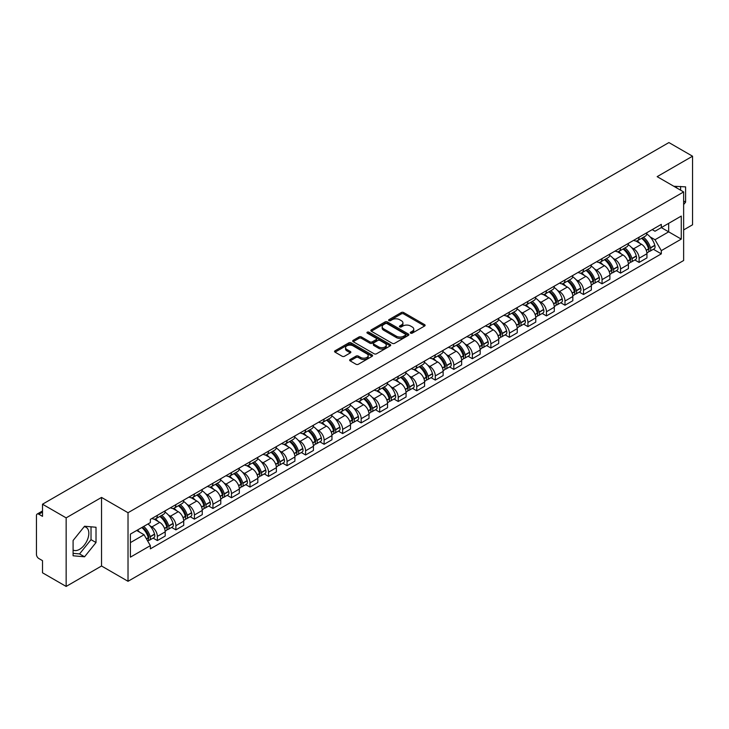 <?xml version="1.0" encoding="UTF-8"?>
<svg xmlns="http://www.w3.org/2000/svg" width="729" height="729" viewBox="0 0 729 729"><rect width="100%" height="100%" fill="white"/><g stroke="black" fill="none" stroke-linecap="round" stroke-linejoin="round"><path stroke-width="1.09" d="M410.618 333.144A1.157 0.665 0 0 0 412.249 333.144L424.633 326A1.649 0.948 0 0 0 425.116 325.325A1.649 0.948 0 0 0 424.633 324.651L403.647 312.531A1.649 0.948 0 0 0 401.324 312.531L388.931 319.685A1.157 0.665 0 0 0 388.593 320.159A1.157 0.665 0 0 0 388.931 320.632A1.157 0.665 0 0 0 390.562 320.632L392.166 319.703A5.276 3.044 0 0 1 399.629 319.703L401.378 320.714A5.276 3.044 0 0 1 402.927 322.865A5.276 3.044 0 0 1 401.378 325.016L399.774 325.945A1.157 0.665 0 0 0 399.437 326.419A1.157 0.665 0 0 0 399.774 326.884A1.157 0.665 0 0 0 401.406 326.884L403.009 325.963A5.276 3.044 0 0 1 410.473 325.963L412.222 326.975A5.276 3.044 0 0 1 413.762 329.125A5.276 3.044 0 0 1 412.222 331.276L410.618 332.205A1.157 0.665 0 0 0 410.281 332.679A1.157 0.665 0 0 0 410.618 333.144L410.618 332.205M673.915 186.323A13.104 7.563 -60 0 1 675.701 186.897A13.104 7.563 -60 0 1 677.095 188.155M84.181 526.702A13.104 7.563 -60 0 1 86.113 527.295A13.104 7.563 -60 0 1 88.127 537.792A13.104 7.563 -60 0 1 79.561 549.338A13.104 7.563 -60 0 1 73.091 550.031M350.139 359.515A1.649 0.948 0 0 0 349.656 360.19A1.649 0.948 0 0 0 350.139 360.864L356.025 364.263A1.649 0.948 0 0 0 358.358 364.263L372.118 356.317A1.649 0.948 0 0 0 372.601 355.643A1.649 0.948 0 0 0 372.118 354.968L351.132 342.858A1.649 0.948 0 0 0 348.799 342.858L335.039 350.795A1.649 0.948 0 0 0 334.556 351.469A1.649 0.948 0 0 0 335.039 352.143L342.156 356.253A1.649 0.948 0 0 0 344.489 356.253L350.376 352.854A1.649 0.948 0 0 0 350.859 352.18A1.649 0.948 0 0 0 350.376 351.506L346.849 349.473A4.41 2.542 0 0 1 345.555 347.669A4.41 2.542 0 0 1 348.28 345.318A4.41 2.542 0 0 1 353.082 345.865L366.897 353.847A4.41 2.542 0 0 1 368.191 355.643A4.41 2.542 0 0 1 365.466 357.994A4.41 2.542 0 0 1 360.664 357.447L358.358 356.117A1.649 0.948 0 0 0 356.025 356.117L350.139 359.515L350.139 360.864L356.025 357.492L356.025 356.117M128.022 512.724L101.541 497.424L66.148 517.863L42.51 504.213L668.912 142.565L692.55 156.206L657.157 176.646L683.638 191.937L128.022 512.724L128.022 581.295L683.638 260.508L683.638 191.937M392.284 343.332A1.649 0.948 0 0 0 394.617 343.332L408.377 335.386A1.649 0.948 0 0 0 408.86 334.711A1.649 0.948 0 0 0 408.377 334.037L387.391 321.926A1.649 0.948 0 0 0 385.058 321.926L371.298 329.863A1.649 0.948 0 0 0 370.815 330.538A1.649 0.948 0 0 0 371.298 331.212L392.284 343.332M367.735 333.399A1.157 0.665 0 0 1 368.91 333.563L390.225 345.865L376.483 353.793A1.649 0.948 0 0 1 374.159 353.793L353.173 341.682L353.173 340.334A1.649 0.948 0 0 0 352.69 341.008A1.649 0.948 0 0 0 353.173 341.682M353.173 340.334L359.06 336.935A1.649 0.948 0 0 1 361.393 336.935L369.904 341.846A1.649 0.948 0 0 0 372.237 341.846L376.137 339.596A1.649 0.948 0 0 0 376.62 338.921A1.649 0.948 0 0 0 376.137 338.247L367.279 333.135A1.157 0.665 0 0 1 366.942 332.661A1.157 0.665 0 0 1 367.653 332.041A1.157 0.665 0 0 1 368.91 332.187L390.243 344.507A1.649 0.948 0 0 1 390.726 345.182A1.649 0.948 0 0 1 390.243 345.856L390.243 344.507M66.148 517.863L66.148 586.435L42.51 572.794L42.51 560.656L38.828 558.523A3.363 1.941 -120 0 1 36.45 554.414L36.45 515.603A3.363 1.941 -120 0 1 37.143 514.063L42.51 510.965M683.638 229.927L692.55 224.787L692.55 156.206M66.148 586.435L101.541 566.005L128.022 581.295M42.51 504.213L42.51 516.351L38.828 514.227A3.363 1.941 -120 0 0 37.143 514.063M639.105 237.198A7.727 4.465 60 0 1 637.501 240.661L645.338 236.141A7.727 4.465 -120 0 0 646.942 232.669M631.66 247.641L633.638 248.78A7.727 4.465 60 0 1 639.105 258.248L646.942 253.719A7.727 4.465 -120 0 0 641.474 244.261L635.87 241.017M646.942 253.719L646.942 257.902L639.105 262.431L634.85 259.98M637.501 240.661A7.727 4.465 60 0 1 633.701 240.315M639.105 258.248L639.105 262.431M620.57 247.896A7.727 4.465 60 0 1 618.976 251.359L626.812 246.83A7.727 4.465 -120 0 0 628.416 243.368M616.324 270.669L620.57 273.129L628.416 268.6L628.416 264.417A7.727 4.465 -120 0 0 622.949 254.959L617.335 251.715M618.976 251.359A7.727 4.465 60 0 1 615.167 251.013M613.135 258.339L615.112 259.478A7.727 4.465 60 0 1 620.57 268.946L620.57 273.129M602.045 258.585A7.727 4.465 60 0 1 600.441 262.057L608.287 257.528A7.727 4.465 -120 0 0 609.881 254.066M597.798 281.367L602.045 283.827L609.881 279.298L609.881 275.115A7.727 4.465 -120 0 0 604.423 265.657L598.81 262.413M600.441 262.057A7.727 4.465 60 0 1 596.641 261.711M594.609 269.037L596.586 270.177A7.727 4.465 60 0 1 602.045 279.644L602.045 283.827M583.519 269.283A7.727 4.465 60 0 1 581.915 272.755L589.752 268.226A7.727 4.465 -120 0 0 591.356 264.764M579.263 292.065L583.519 294.525L591.356 289.996L591.356 285.814A7.727 4.465 -120 0 0 585.888 276.346L580.284 273.111M581.915 272.755A7.727 4.465 60 0 1 578.115 272.409M576.074 279.736L578.051 280.875A7.727 4.465 60 0 1 583.519 290.342L583.519 294.525M564.984 279.982A7.727 4.465 60 0 1 563.389 283.453L571.226 278.925A7.727 4.465 -120 0 0 572.83 275.462M560.738 302.763L564.984 305.223L572.83 300.694L572.83 296.512A7.727 4.465 -120 0 0 567.362 287.044L561.749 283.809M563.389 283.453A7.727 4.465 60 0 1 559.58 283.107M557.548 290.434L559.526 291.573A7.727 4.465 60 0 1 564.984 301.041L564.984 305.223M546.458 290.68A7.727 4.465 60 0 1 544.864 294.151L552.7 289.623A7.727 4.465 -120 0 0 554.295 286.16M542.212 313.461L546.458 315.912L554.295 311.392L554.295 307.21A7.727 4.465 -120 0 0 548.837 297.742L543.223 294.507M544.864 294.151A7.727 4.465 60 0 1 541.055 293.805M539.023 301.132L541 302.271A7.727 4.465 60 0 1 546.458 311.73L546.458 315.912M527.933 301.378A7.727 4.465 60 0 1 526.329 304.85L534.166 300.321A7.727 4.465 -120 0 0 535.769 296.849M523.677 324.159L527.933 326.61L535.769 322.09L535.769 317.908A7.727 4.465 -120 0 0 530.311 308.44L524.698 305.205M526.329 304.85A7.727 4.465 60 0 1 522.529 304.494M520.488 311.83L522.465 312.969A7.727 4.465 60 0 1 527.933 322.428L527.933 326.61M509.398 312.076A7.727 4.465 60 0 1 507.803 315.548L515.64 311.019A7.727 4.465 -120 0 0 517.244 307.547M505.151 334.857L509.407 337.308L517.244 332.788L517.244 328.606A7.727 4.465 -120 0 0 511.776 319.138L506.163 315.903M507.803 315.548A7.727 4.465 60 0 1 503.994 315.192M501.962 322.528L503.939 323.667A7.727 4.465 60 0 1 509.407 333.126L509.407 337.308M490.872 322.774A7.727 4.465 60 0 1 489.277 326.246L497.114 321.717A7.727 4.465 -120 0 0 498.709 318.245M486.626 345.555L490.872 348.006L498.709 343.487L498.709 339.304A7.727 4.465 -120 0 0 493.251 329.836L487.637 326.601M489.277 326.246A7.727 4.465 60 0 1 485.468 325.89M483.436 333.217L485.414 334.365A7.727 4.465 60 0 1 490.872 343.824L490.872 348.006M472.346 333.472A7.727 4.465 60 0 1 470.743 336.935L478.589 332.415A7.727 4.465 -120 0 0 480.183 328.943M468.091 356.253L472.346 358.704L480.183 354.176L480.183 349.993A7.727 4.465 -120 0 0 474.725 340.534L469.111 337.29M470.743 336.935A7.727 4.465 60 0 1 466.943 336.588M464.902 343.915L466.879 345.063A7.727 4.465 60 0 1 472.346 354.522L472.346 358.704M453.821 344.17A7.727 4.465 60 0 1 452.217 347.633L460.054 343.113A7.727 4.465 -120 0 0 461.657 339.641M449.565 366.951L453.821 369.403L461.657 364.874L461.657 360.691A7.727 4.465 -120 0 0 456.19 351.232L450.586 347.988M452.217 347.633A7.727 4.465 60 0 1 448.417 347.286M446.376 354.613L448.353 355.761A7.727 4.465 60 0 1 453.821 365.22L453.821 369.403M435.286 354.868A7.727 4.465 60 0 1 433.691 358.331L441.528 353.811A7.727 4.465 -120 0 0 443.123 350.339M431.039 377.649L435.286 380.101L443.132 375.572L443.132 371.389A7.727 4.465 -120 0 0 437.664 361.93L432.051 358.686M433.691 358.331A7.727 4.465 60 0 1 429.882 357.985M427.85 365.311L429.828 366.45A7.727 4.465 60 0 1 435.286 375.918L435.286 380.101M416.76 365.566A7.727 4.465 60 0 1 415.156 369.029L423.002 364.509A7.727 4.465 -120 0 0 424.597 361.037M412.505 388.347L416.76 390.799L424.597 386.27L424.597 382.087A7.727 4.465 -120 0 0 419.139 372.628L413.525 369.384M415.156 369.029A7.727 4.465 60 0 1 411.356 368.683M409.324 376.009L411.293 377.148A7.727 4.465 60 0 1 416.76 386.616L416.76 390.799M398.234 376.264A7.727 4.465 60 0 1 396.631 379.727L404.467 375.207A7.727 4.465 -120 0 0 406.071 371.735M393.979 399.036L398.234 401.497L406.071 396.968L406.071 392.785A7.727 4.465 -120 0 0 400.604 383.326L395 380.082M396.631 379.727A7.727 4.465 60 0 1 392.831 379.381M390.79 386.707L392.767 387.846A7.727 4.465 60 0 1 398.234 397.314L398.234 401.497M379.7 386.953A7.727 4.465 60 0 1 378.105 390.425L385.942 385.896A7.727 4.465 -120 0 0 387.546 382.433M375.453 409.734L379.7 412.195L387.546 407.666L387.546 403.483A7.727 4.465 -120 0 0 382.078 394.024L376.465 390.78M378.105 390.425A7.727 4.465 60 0 1 374.296 390.079M372.264 397.405L374.241 398.544A7.727 4.465 60 0 1 379.7 408.012L379.7 412.195M361.174 397.651A7.727 4.465 60 0 1 359.57 401.123L367.416 396.594A7.727 4.465 -120 0 0 369.011 393.131M356.928 420.433L361.174 422.893L369.011 418.364L369.011 414.181A7.727 4.465 -120 0 0 363.552 404.713L357.939 401.479M359.57 401.123A7.727 4.465 60 0 1 355.77 400.777M353.738 408.103L355.706 409.242A7.727 4.465 60 0 1 361.174 418.71L361.174 422.893M342.648 408.349A7.727 4.465 60 0 1 341.044 411.821L348.881 407.292A7.727 4.465 -120 0 0 350.485 403.83M338.393 431.131L342.648 433.591L350.485 429.062L350.485 424.879A7.727 4.465 -120 0 0 345.017 415.412L339.413 412.177M341.044 411.821A7.727 4.465 60 0 1 337.245 411.475M335.203 418.801L337.181 419.94A7.727 4.465 60 0 1 342.648 429.408L342.648 433.591M324.113 419.047A7.727 4.465 60 0 1 322.519 422.519L330.355 417.99A7.727 4.465 -120 0 0 331.959 414.528M319.867 441.829L324.113 444.289L331.959 439.76L331.959 435.577A7.727 4.465 -120 0 0 326.492 426.11L320.878 422.875M322.519 422.519A7.727 4.465 60 0 1 318.71 422.173M316.678 429.499L318.655 430.639A7.727 4.465 60 0 1 324.113 440.097L324.113 444.289M305.588 429.746A7.727 4.465 60 0 1 303.993 433.217L311.83 428.688A7.727 4.465 -120 0 0 313.424 425.226M301.341 452.527L305.588 454.978L313.424 450.458L313.424 446.276A7.727 4.465 -120 0 0 307.966 436.808L302.353 433.573M303.993 433.217A7.727 4.465 60 0 1 300.184 432.871M298.152 440.198L300.129 441.337A7.727 4.465 60 0 1 305.588 450.795L305.588 454.978M287.062 440.444A7.727 4.465 60 0 1 285.458 443.915L293.295 439.387A7.727 4.465 -120 0 0 294.899 435.915M282.806 463.225L287.062 465.676L294.899 461.156L294.899 456.974A7.727 4.465 -120 0 0 289.431 447.506L283.827 444.271M285.458 443.915A7.727 4.465 60 0 1 281.658 443.56M279.617 450.896L281.594 452.035A7.727 4.465 60 0 1 287.062 461.493L287.062 465.676M268.527 451.142A7.727 4.465 60 0 1 266.932 454.614L274.769 450.085A7.727 4.465 -120 0 0 276.373 446.613M264.281 473.923L268.536 476.374L276.373 471.854L276.373 467.672A7.727 4.465 -120 0 0 270.906 458.204L265.292 454.969M266.932 454.614A7.727 4.465 60 0 1 263.123 454.258M261.091 461.594L263.069 462.733A7.727 4.465 60 0 1 268.536 472.192L268.536 476.374M250.001 461.84A7.727 4.465 60 0 1 248.407 465.312L256.243 460.783A7.727 4.465 -120 0 0 257.838 457.311M245.755 484.621L250.001 487.072L257.838 482.552L257.838 478.361A7.727 4.465 -120 0 0 252.38 468.902L246.767 465.667M248.407 465.312A7.727 4.465 60 0 1 244.598 464.956M242.566 472.283L244.543 473.431A7.727 4.465 60 0 1 250.001 482.89L250.001 487.072M231.476 472.538A7.727 4.465 60 0 1 229.872 476.001L237.718 471.481A7.727 4.465 -120 0 0 239.312 468.009M227.22 495.319L231.476 497.77L239.312 493.241L239.312 489.059A7.727 4.465 -120 0 0 233.854 479.6L228.241 476.356M229.872 476.001A7.727 4.465 60 0 1 226.072 475.654M224.031 482.981L226.008 484.129A7.727 4.465 60 0 1 231.476 493.588L231.476 497.77M212.95 483.236A7.727 4.465 60 0 1 211.346 486.699L219.183 482.179A7.727 4.465 -120 0 0 220.787 478.707M208.694 506.017L212.95 508.468L220.787 503.939L220.787 499.757A7.727 4.465 -120 0 0 215.319 490.298L209.715 487.054M211.346 486.699A7.727 4.465 60 0 1 207.546 486.352M205.505 493.679L207.483 494.827A7.727 4.465 60 0 1 212.95 504.286L212.95 508.468M194.415 493.934A7.727 4.465 60 0 1 192.821 497.397L200.657 492.877A7.727 4.465 -120 0 0 202.252 489.405M190.169 516.715L194.415 519.166L202.261 514.638L202.261 510.455A7.727 4.465 -120 0 0 196.794 500.996L191.18 497.752M192.821 497.397A7.727 4.465 60 0 1 189.011 497.05M186.979 504.377L188.957 505.516A7.727 4.465 60 0 1 194.415 514.984L194.415 519.166M175.889 504.632A7.727 4.465 60 0 1 174.286 508.095L182.132 503.575A7.727 4.465 -120 0 0 183.726 500.103M171.634 527.413L175.889 529.865L183.726 525.336L183.726 521.153A7.727 4.465 -120 0 0 178.268 511.694L172.655 508.45M174.286 508.095A7.727 4.465 60 0 1 170.486 507.749M168.445 515.075L170.422 516.214A7.727 4.465 60 0 1 175.889 525.682L175.889 529.865M157.364 515.33A7.727 4.465 60 0 1 155.76 518.793L163.597 514.264A7.727 4.465 -120 0 0 165.201 510.801M153.108 538.102L157.364 540.563L165.201 536.034L165.201 531.851A7.727 4.465 -120 0 0 159.733 522.392L154.129 519.148M155.76 518.793A7.727 4.465 60 0 1 151.96 518.447M149.919 525.773L151.896 526.912A7.727 4.465 60 0 1 157.364 536.38L157.364 540.563M652.227 229.617L655.016 231.23L681.269 216.076L668.675 223.347L668.675 231.849L655.016 239.732L650.195 236.943M130.4 542.622L144.06 534.731L150.356 545.638L130.4 557.156L130.4 534.111L150.356 522.593L150.356 519.367L661.312 224.368L661.312 227.594L681.269 239.112L661.312 250.639L655.016 239.732M681.269 216.076L681.269 239.112M150.356 545.638L150.356 548.855L661.312 253.856L661.312 250.639M683.638 204.585L685.606 202.152L685.606 186.87L673.806 186.26M101.541 497.424L101.541 566.005M73.091 555.78L84.555 556.801L96.018 542.54L96.018 527.258L84.555 526.238L73.091 540.499L73.091 555.78M144.06 534.731L136.697 530.484M653.375 249.282L661.312 253.856M680.613 190.187L680.613 186.424M683.638 201.022L685.606 202.152M73.091 553.347L79.561 553.922L91.025 539.66L91.025 526.821M79.561 553.922L84.555 556.801M91.025 539.66L96.018 542.54M411.074 333.308L412.222 332.652A5.276 3.044 0 0 0 413.762 330.501L413.762 329.125M402.927 322.865L402.927 324.241A5.276 3.044 0 0 1 401.378 326.392L400.239 327.048M424.615 326.009L403.647 313.907A1.649 0.948 0 0 0 401.324 313.907L389.395 320.787M408.349 335.395L387.391 323.293A1.649 0.948 0 0 0 385.058 323.293L371.325 331.221M405.461 335.185A1.157 0.665 0 0 0 405.798 334.711A1.157 0.665 0 0 0 405.461 334.237L387.035 323.603A1.157 0.665 0 0 0 385.404 323.603L383.718 324.578A5.276 3.044 0 0 0 382.169 326.738A5.276 3.044 0 0 0 383.718 328.888L396.303 336.16A5.276 3.044 0 0 0 403.766 336.16L405.461 335.185L405.461 336.552A1.157 0.665 0 0 0 405.798 336.087L405.798 334.711M382.169 326.738L382.169 328.105A5.276 3.044 0 0 0 383.718 330.264L383.718 328.888M405.461 336.552L403.766 337.527A5.276 3.044 0 0 1 396.303 337.527L383.718 330.264M353.191 341.691L359.06 338.302L359.06 336.935M376.62 338.921L376.62 340.288A1.649 0.948 0 0 1 376.137 340.962L372.237 343.222A1.649 0.948 0 0 1 369.904 343.222L361.393 338.302A1.649 0.948 0 0 0 359.06 338.302M378.734 346.949A4.41 2.542 0 0 0 383.536 347.496A4.41 2.542 0 0 0 386.261 345.145A4.41 2.542 0 0 0 384.967 343.341L380.101 340.534A1.649 0.948 0 0 0 377.768 340.534L373.868 342.785A1.649 0.948 0 0 0 373.385 343.459A1.649 0.948 0 0 0 373.868 344.134L378.734 346.949L378.734 348.316A4.41 2.542 0 0 0 383.536 348.872A4.41 2.542 0 0 0 386.261 346.521L386.261 345.145M373.385 343.459L373.385 344.835A1.649 0.948 0 0 0 373.868 345.51L373.868 344.134M378.734 348.316L373.868 345.51M368.191 355.643L368.191 357.019A4.41 2.542 0 0 1 365.466 359.37A4.41 2.542 0 0 1 360.664 358.814L358.358 357.492A1.649 0.948 0 0 0 356.025 357.492M345.555 347.669L345.555 349.045A4.41 2.542 0 0 0 346.849 350.84L346.849 349.473M350.348 352.863L346.849 350.84M372.091 356.335L351.132 344.225A1.649 0.948 0 0 0 348.799 344.225L335.067 352.162M642.021 238.055A10.58 6.105 60 0 1 642.076 238.082A10.58 6.105 60 0 1 649.038 247.587L649.092 247.805A2.059 1.185 60 0 1 648.774 249.418A2.059 1.185 60 0 1 648.728 249.446M641.556 238.319A12.767 7.372 60 0 1 648.573 248.853L648.637 249.072A4.237 2.451 60 0 1 647.963 252.407L646.905 253.018M648.692 251.469A4.237 2.451 -120 0 0 649.867 251.305A4.237 2.451 -120 0 0 650.532 247.978L650.468 247.76A12.767 7.372 -120 0 0 643.452 237.226M646.778 234.027A12.767 7.372 60 0 1 654.806 245.254L654.87 245.473A4.237 2.451 60 0 1 654.195 248.808L649.867 251.305M637.201 240.816A12.767 7.372 60 0 1 639.871 243.331M646.076 243.349L647.698 244.288M623.486 248.753A10.58 6.105 60 0 1 623.541 248.78A10.58 6.105 60 0 1 630.503 258.276L630.567 258.494A2.059 1.185 60 0 1 630.248 260.116A2.059 1.185 60 0 1 630.193 260.135M623.031 249.017A12.767 7.372 60 0 1 630.038 259.551L630.102 259.77A4.237 2.451 60 0 1 629.437 263.105L628.38 263.716M630.157 262.167A4.237 2.451 -120 0 0 631.332 262.003A4.237 2.451 -120 0 0 632.007 258.677L631.943 258.458A12.767 7.372 -120 0 0 624.926 247.924M628.252 244.725A12.767 7.372 60 0 1 636.28 255.952L636.344 256.171A4.237 2.451 60 0 1 635.67 259.506L631.332 262.003M618.675 251.505A12.767 7.372 60 0 1 621.336 254.029M627.541 254.047L629.173 254.986M604.961 259.451A10.58 6.105 60 0 1 605.015 259.478A10.58 6.105 60 0 1 611.977 268.974L612.041 269.192A2.059 1.185 60 0 1 611.713 270.814A2.059 1.185 60 0 1 611.667 270.833M604.496 259.715A12.767 7.372 60 0 1 611.513 270.249L611.576 270.468A4.237 2.451 60 0 1 610.902 273.803L609.854 274.405M611.631 272.865A4.237 2.451 -120 0 0 612.807 272.701A4.237 2.451 -120 0 0 613.481 269.375L613.417 269.156A12.767 7.372 -120 0 0 606.4 258.622M609.726 255.423A12.767 7.372 60 0 1 617.745 266.65L617.809 266.869A4.237 2.451 60 0 1 617.144 270.204L612.807 272.701M600.14 262.203A12.767 7.372 60 0 1 602.81 264.718M609.016 264.736L610.647 265.684M586.435 270.149A10.58 6.105 60 0 1 586.49 270.177A10.58 6.105 60 0 1 593.452 279.672L593.515 279.89A2.059 1.185 60 0 1 593.187 281.512A2.059 1.185 60 0 1 593.142 281.531M585.97 270.413A12.767 7.372 60 0 1 592.987 280.947L593.051 281.166A4.237 2.451 60 0 1 592.376 284.501L591.319 285.103M593.105 283.563A4.237 2.451 -120 0 0 594.281 283.399A4.237 2.451 -120 0 0 594.946 280.073L594.882 279.854A12.767 7.372 -120 0 0 587.875 269.32M591.192 266.121A12.767 7.372 60 0 1 599.22 277.348L599.284 277.567A4.237 2.451 60 0 1 598.609 280.893L594.281 283.399M581.614 272.901A12.767 7.372 60 0 1 584.284 275.416M590.49 275.434L592.112 276.373M567.9 280.847A10.58 6.105 60 0 1 567.955 280.875A10.58 6.105 60 0 1 574.917 290.37L574.981 290.589A2.059 1.185 60 0 1 574.662 292.211A2.059 1.185 60 0 1 574.607 292.229M567.444 281.112A12.767 7.372 60 0 1 574.461 291.646L574.516 291.864A4.237 2.451 60 0 1 573.851 295.19L572.794 295.801M574.57 294.261A4.237 2.451 -120 0 0 575.746 294.097A4.237 2.451 -120 0 0 576.42 290.771L576.357 290.552A12.767 7.372 -120 0 0 569.34 280.018M572.666 276.81A12.767 7.372 60 0 1 580.694 288.046L580.758 288.265A4.237 2.451 60 0 1 580.084 291.591L575.746 294.097M563.089 283.599A12.767 7.372 60 0 1 565.75 286.114M571.964 286.132L573.586 287.071M549.374 291.545A10.58 6.105 60 0 1 549.429 291.573A10.58 6.105 60 0 1 556.391 301.068L556.455 301.287A2.059 1.185 60 0 1 556.127 302.899A2.059 1.185 60 0 1 556.081 302.927M548.91 291.81A12.767 7.372 60 0 1 555.926 302.344L555.99 302.562A4.237 2.451 60 0 1 555.325 305.888L554.268 306.499M556.045 304.95A4.237 2.451 -120 0 0 557.22 304.795A4.237 2.451 -120 0 0 557.895 301.469L557.831 301.241A12.767 7.372 -120 0 0 550.814 290.716M554.14 287.508A12.767 7.372 60 0 1 562.159 298.744L562.223 298.963A4.237 2.451 60 0 1 561.558 302.289L557.22 304.795M544.563 294.297A12.767 7.372 60 0 1 547.224 296.812M553.429 296.831L555.061 297.769M530.849 302.243A10.58 6.105 60 0 1 530.903 302.271A10.58 6.105 60 0 1 537.865 311.766L537.929 311.985A2.059 1.185 60 0 1 537.601 313.598A2.059 1.185 60 0 1 537.555 313.625M530.384 302.508A12.767 7.372 60 0 1 537.401 313.042L537.464 313.26A4.237 2.451 60 0 1 536.79 316.586L535.742 317.197M537.519 315.648A4.237 2.451 -120 0 0 538.695 315.493A4.237 2.451 -120 0 0 539.36 312.158L539.296 311.939A12.767 7.372 -120 0 0 532.288 301.414M535.605 298.207A12.767 7.372 60 0 1 543.634 309.442L543.697 309.661A4.237 2.451 60 0 1 543.032 312.987L538.695 315.493M526.028 304.995A12.767 7.372 60 0 1 528.698 307.51M534.904 307.529L536.526 308.467M512.323 312.941A10.58 6.105 60 0 1 512.369 312.969A10.58 6.105 60 0 1 519.33 322.464L519.394 322.683A2.059 1.185 60 0 1 519.075 324.296A2.059 1.185 60 0 1 519.03 324.323M511.858 313.206A12.767 7.372 60 0 1 518.875 323.74L518.93 323.958A4.237 2.451 60 0 1 518.264 327.285L517.207 327.895M518.993 326.346A4.237 2.451 -120 0 0 520.16 326.191A4.237 2.451 -120 0 0 520.834 322.856L520.77 322.637A12.767 7.372 -120 0 0 513.754 312.103M517.08 308.905A12.767 7.372 60 0 1 525.108 320.14L525.172 320.359A4.237 2.451 60 0 1 524.497 323.685L520.16 326.191M507.502 315.693A12.767 7.372 60 0 1 510.163 318.209M516.378 318.227L518 319.165M493.788 323.63A10.58 6.105 60 0 1 493.843 323.667A10.58 6.105 60 0 1 500.805 333.162L500.869 333.381A2.059 1.185 60 0 1 500.541 334.994A2.059 1.185 60 0 1 500.495 335.021M493.323 323.904A12.767 7.372 60 0 1 500.34 334.438L500.404 334.657A4.237 2.451 60 0 1 499.739 337.983L498.682 338.593M500.459 337.044A4.237 2.451 -120 0 0 501.634 336.889A4.237 2.451 -120 0 0 502.308 333.554L502.245 333.335A12.767 7.372 -120 0 0 495.228 322.801M498.554 319.603A12.767 7.372 60 0 1 506.582 330.838L506.637 331.057A4.237 2.451 60 0 1 505.972 334.383L501.634 336.889M488.977 326.392A12.767 7.372 60 0 1 491.638 328.907M497.843 328.925L499.474 329.863M475.262 334.329A10.58 6.105 60 0 1 475.317 334.365A10.58 6.105 60 0 1 482.279 343.86L482.343 344.079A2.059 1.185 60 0 1 482.015 345.692A2.059 1.185 60 0 1 481.969 345.719M474.798 334.602A12.767 7.372 60 0 1 481.814 345.136L481.878 345.355A4.237 2.451 60 0 1 481.204 348.681L480.156 349.291M481.933 347.742A4.237 2.451 -120 0 0 483.108 347.587A4.237 2.451 -120 0 0 483.774 344.252L483.719 344.033A12.767 7.372 -120 0 0 476.702 333.499M480.028 330.301A12.767 7.372 60 0 1 488.047 341.527L488.111 341.755A4.237 2.451 60 0 1 487.446 345.081L483.108 347.587M470.442 337.09A12.767 7.372 60 0 1 473.112 339.605M479.317 339.623L480.949 340.561M456.737 345.027A10.58 6.105 60 0 1 456.782 345.063A10.58 6.105 60 0 1 463.753 354.558L463.808 354.777A2.059 1.185 60 0 1 463.489 356.39A2.059 1.185 60 0 1 463.444 356.417M456.272 345.3A12.767 7.372 60 0 1 463.289 355.825L463.352 356.053A4.237 2.451 60 0 1 462.678 359.379L461.621 359.989M463.407 358.44A4.237 2.451 -120 0 0 464.583 358.285A4.237 2.451 -120 0 0 465.248 354.95L465.184 354.731A12.767 7.372 -120 0 0 458.167 344.197M461.493 340.999A12.767 7.372 60 0 1 469.522 352.225L469.585 352.444A4.237 2.451 60 0 1 468.911 355.779L464.583 358.285M451.916 347.788A12.767 7.372 60 0 1 454.586 350.303M460.792 350.321L462.414 351.26M438.202 355.725A10.58 6.105 60 0 1 438.257 355.761A10.58 6.105 60 0 1 445.219 365.256L445.282 365.475A2.059 1.185 60 0 1 444.954 367.088A2.059 1.185 60 0 1 444.909 367.115M437.737 355.998A12.767 7.372 60 0 1 444.754 366.523L444.818 366.742A4.237 2.451 60 0 1 444.152 370.077L443.095 370.687M444.872 369.138A4.237 2.451 -120 0 0 446.048 368.983A4.237 2.451 -120 0 0 446.722 365.648L446.658 365.429A12.767 7.372 -120 0 0 439.642 354.895M442.968 351.697A12.767 7.372 60 0 1 450.996 362.924L451.051 363.142A4.237 2.451 60 0 1 450.385 366.477L446.048 368.983M433.391 358.486A12.767 7.372 60 0 1 436.051 361.001M442.257 361.019L443.888 361.958M419.676 366.423A10.58 6.105 60 0 1 419.731 366.45A10.58 6.105 60 0 1 426.693 375.954L426.757 376.173A2.059 1.185 60 0 1 426.429 377.786A2.059 1.185 60 0 1 426.383 377.813M419.211 366.687A12.767 7.372 60 0 1 426.228 377.221L426.292 377.44A4.237 2.451 60 0 1 425.618 380.775L424.57 381.385M426.347 379.836A4.237 2.451 -120 0 0 427.522 379.672A4.237 2.451 -120 0 0 428.187 376.346L428.133 376.128A12.767 7.372 -120 0 0 421.116 365.594M424.442 362.395A12.767 7.372 60 0 1 432.461 373.622L432.525 373.84A4.237 2.451 60 0 1 431.86 377.175L427.522 379.672M414.856 369.184A12.767 7.372 60 0 1 417.526 371.699M423.731 371.717L425.362 372.656M401.15 377.121A10.58 6.105 60 0 1 401.205 377.148A10.58 6.105 60 0 1 408.167 386.643L408.222 386.871A2.059 1.185 60 0 1 407.903 388.484A2.059 1.185 60 0 1 407.857 388.511M400.686 377.385A12.767 7.372 60 0 1 407.702 387.919L407.766 388.138A4.237 2.451 60 0 1 407.092 391.473L406.035 392.084M407.821 390.534A4.237 2.451 -120 0 0 408.996 390.37A4.237 2.451 -120 0 0 409.662 387.044L409.598 386.826A12.767 7.372 -120 0 0 402.581 376.292M405.907 373.093A12.767 7.372 60 0 1 413.935 384.32L413.999 384.538A4.237 2.451 60 0 1 413.325 387.874L408.996 390.37M396.33 379.873A12.767 7.372 60 0 1 399 382.397M405.206 382.415L406.828 383.354M382.616 387.819A10.58 6.105 60 0 1 382.67 387.846A10.58 6.105 60 0 1 389.632 397.341L389.696 397.56A2.059 1.185 60 0 1 389.368 399.182A2.059 1.185 60 0 1 389.322 399.2M382.16 388.083A12.767 7.372 60 0 1 389.168 398.617L389.231 398.836A4.237 2.451 60 0 1 388.566 402.171L387.509 402.772M389.286 401.232A4.237 2.451 -120 0 0 390.462 401.068A4.237 2.451 -120 0 0 391.136 397.742L391.072 397.524A12.767 7.372 -120 0 0 384.055 386.99M387.381 383.791A12.767 7.372 60 0 1 395.41 395.018L395.473 395.236A4.237 2.451 60 0 1 394.799 398.572L390.462 401.068M377.804 390.571A12.767 7.372 60 0 1 380.465 393.095M386.671 393.104L388.302 394.052M364.09 398.517A10.58 6.105 60 0 1 364.145 398.544A10.58 6.105 60 0 1 371.107 408.04L371.17 408.258A2.059 1.185 60 0 1 370.842 409.88A2.059 1.185 60 0 1 370.797 409.898M363.625 398.781A12.767 7.372 60 0 1 370.642 409.315L370.706 409.534A4.237 2.451 60 0 1 370.031 412.869L368.983 413.471M370.76 411.931A4.237 2.451 -120 0 0 371.936 411.767A4.237 2.451 -120 0 0 372.61 408.44L372.546 408.222A12.767 7.372 -120 0 0 365.53 397.688M368.856 394.489A12.767 7.372 60 0 1 376.875 405.716L376.939 405.935A4.237 2.451 60 0 1 376.273 409.27L371.936 411.767M359.269 401.269A12.767 7.372 60 0 1 361.939 403.784M368.145 403.802L369.776 404.75M345.564 409.215A10.58 6.105 60 0 1 345.619 409.242A10.58 6.105 60 0 1 352.581 418.738L352.645 418.956A2.059 1.185 60 0 1 352.317 420.578A2.059 1.185 60 0 1 352.271 420.597M345.099 409.479A12.767 7.372 60 0 1 352.116 420.013L352.18 420.232A4.237 2.451 60 0 1 351.506 423.567L350.449 424.169M352.235 422.629A4.237 2.451 -120 0 0 353.41 422.465A4.237 2.451 -120 0 0 354.075 419.139L354.012 418.92A12.767 7.372 -120 0 0 346.995 408.386M350.321 405.187A12.767 7.372 60 0 1 358.349 416.414L358.413 416.633A4.237 2.451 60 0 1 357.739 419.959L353.41 422.465M340.744 411.967A12.767 7.372 60 0 1 343.414 414.482M349.619 414.5L351.241 415.439M327.029 419.913A10.58 6.105 60 0 1 327.084 419.94A10.58 6.105 60 0 1 334.046 429.436L334.11 429.654A2.059 1.185 60 0 1 333.791 431.276A2.059 1.185 60 0 1 333.736 431.295M326.574 420.177A12.767 7.372 60 0 1 333.581 430.711L333.645 430.93A4.237 2.451 60 0 1 332.98 434.256L331.923 434.867M333.7 433.327A4.237 2.451 -120 0 0 334.875 433.163A4.237 2.451 -120 0 0 335.55 429.837L335.486 429.618A12.767 7.372 -120 0 0 328.469 419.084M331.795 415.876A12.767 7.372 60 0 1 339.823 427.112L339.887 427.331A4.237 2.451 60 0 1 339.213 430.657L334.875 433.163M322.218 422.665A12.767 7.372 60 0 1 324.879 425.18M331.084 425.198L332.716 426.137M308.504 430.611A10.58 6.105 60 0 1 308.558 430.639A10.58 6.105 60 0 1 315.52 440.134L315.584 440.352A2.059 1.185 60 0 1 315.256 441.965A2.059 1.185 60 0 1 315.21 441.993M308.039 430.875A12.767 7.372 60 0 1 315.056 441.409L315.119 441.628A4.237 2.451 60 0 1 314.454 444.954L313.397 445.565M315.174 444.016A4.237 2.451 -120 0 0 316.35 443.861A4.237 2.451 -120 0 0 317.024 440.535L316.96 440.307A12.767 7.372 -120 0 0 309.943 429.782M313.27 426.574A12.767 7.372 60 0 1 321.289 437.81L321.352 438.029A4.237 2.451 60 0 1 320.687 441.355L316.35 443.861M303.692 433.363A12.767 7.372 60 0 1 306.353 435.878M312.559 435.896L314.19 436.835M289.978 441.309A10.58 6.105 60 0 1 290.033 441.337A10.58 6.105 60 0 1 296.995 450.832L297.058 451.051A2.059 1.185 60 0 1 296.73 452.663A2.059 1.185 60 0 1 296.685 452.691M289.513 441.574A12.767 7.372 60 0 1 296.53 452.108L296.594 452.326A4.237 2.451 60 0 1 295.919 455.652L294.862 456.263M296.648 454.714A4.237 2.451 -120 0 0 297.824 454.559A4.237 2.451 -120 0 0 298.489 451.224L298.425 451.005A12.767 7.372 -120 0 0 291.418 440.471M294.735 437.272A12.767 7.372 60 0 1 302.763 448.508L302.827 448.727A4.237 2.451 60 0 1 302.152 452.053L297.824 454.559M285.157 444.061A12.767 7.372 60 0 1 287.827 446.576M294.033 446.595L295.655 447.533M271.452 451.998A10.58 6.105 60 0 1 271.498 452.035A10.58 6.105 60 0 1 278.46 461.53L278.524 461.749A2.059 1.185 60 0 1 278.205 463.362A2.059 1.185 60 0 1 278.159 463.389M270.988 452.272A12.767 7.372 60 0 1 278.004 462.806L278.059 463.024A4.237 2.451 60 0 1 277.394 466.35L276.337 466.961M278.123 465.412A4.237 2.451 -120 0 0 279.289 465.257A4.237 2.451 -120 0 0 279.963 461.922L279.9 461.703A12.767 7.372 -120 0 0 272.883 451.169M276.209 447.971A12.767 7.372 60 0 1 284.237 459.206L284.301 459.425A4.237 2.451 60 0 1 283.627 462.751L279.289 465.257M266.632 454.759A12.767 7.372 60 0 1 269.293 457.274M275.507 457.293L277.129 458.231M252.917 462.696A10.58 6.105 60 0 1 252.972 462.733A10.58 6.105 60 0 1 259.934 472.228L259.998 472.447A2.059 1.185 60 0 1 259.67 474.06A2.059 1.185 60 0 1 259.624 474.087M252.453 462.97A12.767 7.372 60 0 1 259.469 473.504L259.533 473.722A4.237 2.451 60 0 1 258.868 477.048L257.811 477.659M259.588 476.11A4.237 2.451 -120 0 0 260.763 475.955A4.237 2.451 -120 0 0 261.438 472.62L261.374 472.401A12.767 7.372 -120 0 0 254.357 461.867M257.683 458.669A12.767 7.372 60 0 1 265.711 469.904L265.766 470.123A4.237 2.451 60 0 1 265.101 473.449L260.763 475.955M248.106 465.457A12.767 7.372 60 0 1 250.767 467.972M256.973 467.991L258.604 468.929M234.392 473.394A10.58 6.105 60 0 1 234.446 473.431A10.58 6.105 60 0 1 241.408 482.926L241.472 483.145A2.059 1.185 60 0 1 241.144 484.758A2.059 1.185 60 0 1 241.099 484.785M233.927 473.668A12.767 7.372 60 0 1 240.944 484.202L241.007 484.421A4.237 2.451 60 0 1 240.333 487.747L239.285 488.357M241.062 486.808A4.237 2.451 -120 0 0 242.238 486.653A4.237 2.451 -120 0 0 242.903 483.318L242.839 483.099A12.767 7.372 -120 0 0 235.832 472.565M239.158 469.367A12.767 7.372 60 0 1 247.177 480.593L247.24 480.821A4.237 2.451 60 0 1 246.575 484.147L242.238 486.653M229.571 476.155A12.767 7.372 60 0 1 232.241 478.671M238.447 478.689L240.078 479.627M215.866 484.092A10.58 6.105 60 0 1 215.912 484.129A10.58 6.105 60 0 1 222.883 493.624L222.937 493.843A2.059 1.185 60 0 1 222.618 495.456A2.059 1.185 60 0 1 222.573 495.483M215.401 484.366A12.767 7.372 60 0 1 222.418 494.891L222.473 495.119A4.237 2.451 60 0 1 221.807 498.445L220.75 499.055M222.536 497.506A4.237 2.451 -120 0 0 223.712 497.351A4.237 2.451 -120 0 0 224.377 494.016L224.313 493.797A12.767 7.372 -120 0 0 217.297 483.263M220.623 480.065A12.767 7.372 60 0 1 228.651 491.291L228.715 491.51A4.237 2.451 60 0 1 228.04 494.845L223.712 497.351M211.046 486.854A12.767 7.372 60 0 1 213.715 489.369M219.921 489.387L221.543 490.325M197.331 494.791A10.58 6.105 60 0 1 197.386 494.827A10.58 6.105 60 0 1 204.348 504.322L204.412 504.541A2.059 1.185 60 0 1 204.084 506.154A2.059 1.185 60 0 1 204.038 506.181M196.866 495.055A12.767 7.372 60 0 1 203.883 505.589L203.947 505.808A4.237 2.451 60 0 1 203.282 509.143L202.225 509.753M204.002 508.204A4.237 2.451 -120 0 0 205.177 508.04A4.237 2.451 -120 0 0 205.851 504.714L205.788 504.495A12.767 7.372 -120 0 0 198.771 493.961M202.097 490.763A12.767 7.372 60 0 1 210.125 501.989L210.18 502.208A4.237 2.451 60 0 1 209.515 505.543L205.177 508.04M192.52 497.552A12.767 7.372 60 0 1 195.181 500.067M201.386 500.085L203.017 501.023M178.805 505.489A10.58 6.105 60 0 1 178.86 505.516A10.58 6.105 60 0 1 185.822 515.02L185.886 515.239A2.059 1.185 60 0 1 185.558 516.852A2.059 1.185 60 0 1 185.512 516.879M178.341 505.753A12.767 7.372 60 0 1 185.357 516.287L185.421 516.506A4.237 2.451 60 0 1 184.747 519.841L183.699 520.451M185.476 518.902A4.237 2.451 -120 0 0 186.651 518.738A4.237 2.451 -120 0 0 187.317 515.412L187.262 515.193A12.767 7.372 -120 0 0 180.245 504.659M183.571 501.461A12.767 7.372 60 0 1 191.59 512.687L191.654 512.906A4.237 2.451 60 0 1 190.989 516.241L186.651 518.738M173.985 508.25A12.767 7.372 60 0 1 176.655 510.765M182.861 510.783L184.492 511.722M160.28 516.187A10.58 6.105 60 0 1 160.325 516.214A10.58 6.105 60 0 1 167.296 525.709L167.351 525.928A2.059 1.185 60 0 1 167.032 527.55A2.059 1.185 60 0 1 166.987 527.568M159.815 516.451A12.767 7.372 60 0 1 166.832 526.985L166.895 527.204A4.237 2.451 60 0 1 166.221 530.539L165.164 531.149M166.95 529.6A4.237 2.451 -120 0 0 168.126 529.436A4.237 2.451 -120 0 0 168.791 526.11L168.727 525.891A12.767 7.372 -120 0 0 161.71 515.357M165.036 512.159A12.767 7.372 60 0 1 173.065 523.386L173.128 523.604A4.237 2.451 60 0 1 172.454 526.939L168.126 529.436M155.459 518.939A12.767 7.372 60 0 1 158.129 521.463M164.335 521.481L165.957 522.42M142.319 527.231A10.58 6.105 60 0 1 148.762 536.407L148.825 536.626A2.059 1.185 60 0 1 148.497 538.248A2.059 1.185 60 0 1 148.452 538.266M141.781 527.541A12.767 7.372 60 0 1 148.297 537.683L148.361 537.902A4.237 2.451 60 0 1 147.777 541.182M148.415 540.298A4.237 2.451 -120 0 0 149.591 540.134A4.237 2.451 -120 0 0 150.265 536.808L150.201 536.59A12.767 7.372 -120 0 0 143.686 526.447M148.014 523.941A12.767 7.372 60 0 1 154.539 534.084L154.603 534.302A4.237 2.451 60 0 1 153.928 537.638L149.591 540.134M137.444 530.047A12.767 7.372 60 0 1 139.594 532.161M145.8 532.17L147.431 533.118M175.889 525.682L183.726 521.153M194.415 514.984L202.261 510.455M212.95 504.286L220.787 499.757M231.476 493.588L239.312 489.059M250.001 482.89L257.838 478.361M268.536 472.192L276.373 467.672M287.062 461.493L294.899 456.974M305.588 450.795L313.424 446.276M324.113 440.097L331.959 435.577M342.648 429.408L350.485 424.879M361.174 418.71L369.011 414.181M379.7 408.012L387.546 403.483M398.234 397.314L406.071 392.785M416.76 386.616L424.597 382.087M435.286 375.918L443.132 371.389M453.821 365.22L461.657 360.691M472.346 354.522L480.183 349.993M490.872 343.824L498.709 339.304M509.407 333.126L517.244 328.606M527.933 322.428L535.769 317.908M546.458 311.73L554.295 307.21M564.984 301.041L572.83 296.512M583.519 290.342L591.356 285.814M602.045 279.644L609.881 275.115M620.57 268.946L628.416 264.417M157.364 536.38L165.201 531.851M151.896 526.912L159.733 522.392M170.422 516.214L178.268 511.694M188.957 505.516L196.794 500.996M207.483 494.827L215.319 490.298M226.008 484.129L233.854 479.6M244.543 473.431L252.38 468.902M263.069 462.733L270.906 458.204M281.594 452.035L289.431 447.506M300.129 441.337L307.966 436.808M318.655 430.639L326.492 426.11M337.181 419.94L345.017 415.412M355.706 409.242L363.552 404.713M374.241 398.544L382.078 394.024M392.767 387.846L400.604 383.326M411.293 377.148L419.139 372.628M429.828 366.45L437.664 361.93M448.353 355.761L456.19 351.232M466.879 345.063L474.725 340.534M485.414 334.365L493.251 329.836M503.939 323.667L511.776 319.138M522.465 312.969L530.311 308.44M541 302.271L548.837 297.742M559.526 291.573L567.362 287.044M578.051 280.875L585.888 276.346M596.586 270.177L604.423 265.657M615.112 259.478L622.949 254.959M633.638 248.78L641.474 244.261M42.51 512.104L38.828 514.227M412.222 332.652L412.222 331.276M399.774 326.884L399.774 325.945M401.378 326.392L401.378 325.016M388.931 320.632L388.931 319.685M401.324 313.907L401.324 312.531M403.647 313.907L403.647 312.531M424.633 326L424.633 324.651M371.298 331.212L371.298 329.863M385.058 323.293L385.058 321.926M387.391 323.293L387.391 321.926M408.377 335.386L408.377 334.037M396.303 337.527L396.303 336.16M403.766 337.527L403.766 336.16M361.393 338.302L361.393 336.935M369.904 343.222L369.904 341.846M372.237 343.222L372.237 341.846M376.137 340.962L376.137 339.596M368.91 333.563L368.91 332.187M358.358 357.492L358.358 356.117M360.664 358.814L360.664 357.447M350.376 352.854L350.376 351.506M335.039 352.143L335.039 350.795M348.799 344.225L348.799 342.858M351.132 344.225L351.132 342.858M372.118 356.317L372.118 354.968M646.313 250.412L648.637 249.072M650.532 247.978L654.87 245.473M650.468 247.76L654.806 245.254M646.231 250.202L649.202 248.48M627.778 261.11L630.102 259.77M632.007 258.677L636.344 256.171M631.943 258.458L636.28 255.952M630.038 259.533L630.667 259.169M627.705 260.9L630.038 259.551M609.253 271.808L611.576 270.468M613.481 269.375L617.809 266.869M613.417 269.156L617.745 266.65M609.18 271.598L612.141 269.867M590.727 282.506L593.051 281.166M594.946 280.073L599.284 277.567M594.882 279.854L599.22 277.348M590.645 282.296L593.616 280.565M572.201 293.204L574.516 291.864M576.42 290.771L580.758 288.265M576.357 290.552L580.694 288.046M572.119 292.994L575.081 291.263M553.666 303.902L555.99 302.562M557.895 301.469L562.223 298.963M557.831 301.241L562.159 298.744M555.926 302.325L556.555 301.961M553.593 303.692L555.926 302.344M535.141 314.6L537.464 313.26M539.36 312.158L543.697 309.661M539.296 311.939L543.634 309.442M537.391 313.023L538.029 312.659M535.059 314.39L537.401 313.042M516.615 325.298L518.93 323.958M520.834 322.856L525.172 320.359M520.77 322.637L525.108 320.14M516.533 325.088L519.495 323.357M498.08 335.996L500.404 334.657M502.308 333.554L506.637 331.057M502.245 333.335L506.582 330.838M498.007 335.787L500.969 334.055M479.554 346.694L481.878 345.355M483.774 344.252L488.111 341.755M483.719 344.033L488.047 341.527M479.472 346.485L482.443 344.753M461.029 357.392L463.352 356.053M465.248 354.95L469.585 352.444M465.184 354.731L469.522 352.225M463.279 355.816L463.908 355.451M460.947 357.183L463.289 355.825M442.494 368.09L444.818 366.742M446.722 365.648L451.051 363.142M446.658 365.429L450.996 362.924M442.421 367.881L445.383 366.149M423.968 378.788L426.292 377.44M428.187 376.346L432.525 373.84M428.133 376.128L432.461 373.622M423.886 378.57L426.857 376.847M405.442 389.477L407.766 388.138M409.662 387.044L413.999 384.538M409.598 386.826L413.935 384.32M405.36 389.268L408.331 387.536M386.908 400.175L389.231 398.836M391.136 397.742L395.473 395.236M391.072 397.524L395.41 395.018M389.168 398.599L389.796 398.234M386.835 399.966L389.168 398.617M368.382 410.874L370.706 409.534M372.61 408.44L376.939 405.935M372.546 408.222L376.875 405.716M370.642 409.297L371.271 408.933M368.309 410.664L370.642 409.315M349.856 421.572L352.18 420.232M354.075 419.139L358.413 416.633M354.012 418.92L358.349 416.414M349.774 421.362L352.745 419.631M331.331 432.27L333.645 430.93M335.55 429.837L339.887 427.331M335.486 429.618L339.823 427.112M331.248 432.06L334.21 430.329M312.796 442.968L315.119 441.628M317.024 440.535L321.352 438.029M316.96 440.307L321.289 437.81M312.723 442.758L315.684 441.027M294.27 453.666L296.594 452.326M298.489 451.224L302.827 448.727M298.425 451.005L302.763 448.508M296.521 452.089L297.159 451.725M294.188 453.456L296.53 452.108M275.744 464.364L278.059 463.024M279.963 461.922L284.301 459.425M279.9 461.703L284.237 459.206M277.995 462.787L278.624 462.423M275.662 464.154L278.004 462.806M257.209 475.062L259.533 473.722M261.438 472.62L265.766 470.123M261.374 472.401L265.711 469.904M257.137 474.852L260.098 473.121M238.684 485.76L241.007 484.421M242.903 483.318L247.24 480.821M242.839 483.099L247.177 480.593M238.602 485.55L241.572 483.819M220.158 496.458L222.473 495.119M224.377 494.016L228.715 491.51M224.313 493.797L228.651 491.291M222.409 494.882L223.038 494.517M220.076 496.249L222.418 494.891M201.623 507.156L203.947 505.808M205.851 504.714L210.18 502.208M205.788 504.495L210.125 501.989M203.883 505.58L204.512 505.215M201.55 506.937L203.883 505.589M183.097 517.845L185.421 516.506M187.317 515.412L191.654 512.906M187.262 515.193L191.59 512.687M183.015 517.636L185.986 515.913M164.572 528.543L166.895 527.204M168.791 526.11L173.128 523.604M168.727 525.891L173.065 523.386M166.823 526.967L167.46 526.602M164.49 528.334L166.832 526.985M146.511 538.977L148.361 537.902M150.265 536.808L154.603 534.302M150.201 536.59L154.539 534.084M146.401 538.786L148.926 537.3"/></g></svg>
